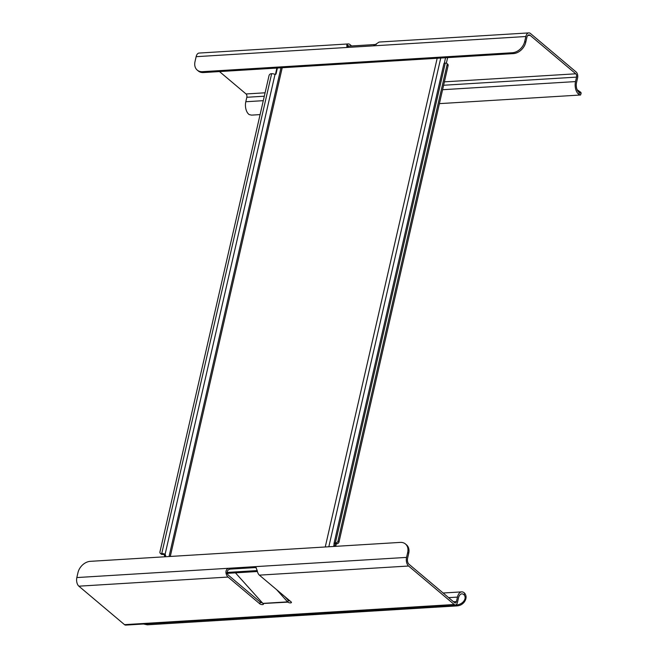 <?xml version="1.0" encoding="UTF-8"?>
<svg xmlns="http://www.w3.org/2000/svg" width="658" height="658" viewBox="0 0 658 658"><rect width="100%" height="100%" fill="white"/><g stroke="black" fill="none" stroke-linecap="round" stroke-linejoin="round"><path stroke-width="0.99" d="M164.944 556.783L164.13 554.784L165.248 554.357L165.462 556.75M165.248 554.357A2.977 1.16 12.9 0 1 165.109 554.291A2.977 1.16 -167.1 0 0 161.745 553.559L163.9 554.669A4.968 1.933 -167.1 0 0 164.13 554.784M162.781 554.431L162.213 554.464A1.99 1.456 130.1 0 1 161.342 554.2L160.313 553.329A1.99 1.456 -49.9 0 1 159.943 551.914L269.023 75.629A1.99 1.456 -49.9 0 1 271.08 73.745L271.647 73.712A2.977 1.16 12.9 0 1 275.011 74.436A2.977 1.16 -167.1 0 0 275.151 74.51L276.056 73.902L275.151 74.51M277.396 68.037L276.056 73.902L275.414 74.502L276.878 68.062M376.302 44.448L347.712 46.2M227.15 572.427L257.237 570.585M257.418 571.506L227.29 573.348M444.29 63.324L445.565 57.748M334.067 543.96A2.977 1.16 12.9 0 1 334.099 544.034L336.016 544.281A4.968 1.933 -167.1 0 0 335.967 544.15L336.394 543.812L335.366 542.949A2.977 1.16 -167.1 0 0 334.009 543.582A2.977 1.16 -167.1 0 0 334.067 543.96L336.016 543.927M333.631 546.469L333.976 544.989M336.016 544.281L335.843 545.712L333.91 545.252L334.099 544.034M447.629 57.624L446.371 63.135M336.279 543.829L335.703 546.337M160.313 553.329A1.99 1.456 -49.9 0 0 161.185 553.6L161.745 553.559L271.647 73.712M165.092 556.15L165.742 555.533M334.009 543.582L443.903 63.736A2.977 1.16 12.9 0 1 445.269 63.102L445.828 63.061A1.99 1.456 -49.9 0 1 446.7 63.333A1.99 1.456 -49.9 0 1 447.07 64.747L337.99 541.024A1.99 1.456 -49.9 0 1 335.934 542.916L335.366 542.949L445.269 63.102M446.7 63.333L447.736 64.196A1.99 1.456 130.1 0 1 448.106 65.619L339.018 541.896A1.99 1.456 130.1 0 1 336.962 543.779L336.394 543.812M351.635 45.961L350.007 44.588A6.457 3.586 86.5 0 0 348.288 43.938A6.457 3.586 86.5 0 0 346.856 44.588L346.906 46.841L348.625 47.36L373.357 45.846L378.177 42.671A6.457 3.586 -93.5 0 1 379.608 42.022L528.802 32.9A6.457 3.586 86.5 0 0 525.849 36.519L524.73 41.429A11.918 8.76 -49.9 0 1 512.385 52.739L513.413 53.602L203.478 72.553A11.918 8.76 130.1 0 1 198.255 70.965L197.219 70.093A11.918 8.76 -49.9 0 0 202.45 71.681L512.385 52.739M513.413 53.602A11.918 8.76 130.1 0 0 525.758 42.293L526.877 37.391A4.466 2.484 -93.5 0 1 528.925 34.882A4.466 2.484 -93.5 0 1 530.118 35.335L575.766 73.803A2.484 1.382 -93.5 0 1 576.548 77.118L575.52 81.584A9.335 5.19 86.5 0 0 578.974 94.439L579.27 92.572A7.353 4.088 -93.5 0 1 576.556 82.447L577.576 77.989A4.466 2.484 86.5 0 0 576.178 72.026L530.529 33.55A6.457 3.586 86.5 0 0 528.802 32.9M260.099 114.599L251.537 115.125L249.259 114.599A9.335 5.19 -93.5 0 1 245.804 101.743L246.832 97.277A2.484 1.382 86.5 0 0 246.051 93.962L219.484 71.574M348.288 43.938L199.086 53.059A6.457 3.586 -93.5 0 0 196.133 56.678L195.015 61.589A11.918 8.76 -49.9 0 0 197.219 70.093M347.547 47.212L348.436 45.92A4.466 2.484 -93.5 0 1 349.217 46.109M579.27 92.572L580.43 93.025L580.825 92.326L577.124 89.718M580.825 92.326L581.162 93.206L580.553 95.007L578.974 94.439M406.554 557.4A6.457 3.586 86.5 0 0 408.577 566.02L454.226 604.496A4.466 2.484 86.5 0 0 455.418 604.941A4.466 2.484 86.5 0 0 457.458 602.432L458.478 597.974A7.353 4.088 -93.5 0 1 461.842 593.853A7.353 4.088 -93.5 0 1 464.203 594.972L464.721 593.286A9.335 5.19 86.5 0 0 461.727 591.871A9.335 5.19 86.5 0 0 457.45 597.102L456.43 601.568A2.484 1.382 -93.5 0 1 455.295 602.958A2.484 1.382 -93.5 0 1 454.629 602.712L408.98 564.235A4.466 2.484 -93.5 0 1 407.582 558.264L408.708 553.362A11.918 8.76 130.1 0 0 406.496 544.849L405.468 543.985A11.918 8.76 -49.9 0 1 407.68 552.49L406.554 557.4L254.062 566.719L255.847 567.286L257.253 570.683A6.457 3.586 -93.5 0 0 259.375 575.141L291.157 601.922A1.99 0.773 12.9 0 1 291.445 602.465A1.99 0.773 12.9 0 1 290.54 602.893A1.99 0.773 12.9 0 1 287.859 602.128L262.986 603.518A2.007 1.119 -93.5 0 1 262.863 603.394L235.457 572.855M284.988 596.724L288.27 600.343A1.99 0.773 -167.1 0 0 290.137 601.067M455.418 604.941L125.703 625.1A4.466 2.484 -93.5 0 1 124.51 624.656L78.861 586.179A6.457 3.586 -93.5 0 1 76.838 577.56L77.965 572.649A11.918 8.76 -49.9 0 1 90.302 561.34L400.237 542.398A11.918 8.76 -49.9 0 1 405.468 543.985M262.336 602.81A1.99 0.773 -167.1 0 1 260.239 602.054L228.466 575.273A4.466 2.484 -93.5 0 1 227.504 573.932C226.73 571.259 227.684 569.647 230.366 569.104L255.09 567.591L254.062 566.719L229.329 568.232C227.01 568.553 225.875 570.009 225.924 572.6A6.457 3.586 86.5 0 0 228.055 577.058L259.828 603.838A1.99 0.773 12.9 0 0 262.509 604.603A1.99 0.773 12.9 0 0 263.414 604.184A1.99 0.773 12.9 0 0 263.126 603.633L262.986 603.518M276.681 589.724L287.587 601.881A2.007 1.119 86.5 0 0 287.719 602.004M255.09 567.591L256.291 567.788M464.721 593.286C466.621 595.86 466.522 598.722 464.4 601.881L463.298 601.774C465.395 599.257 465.7 596.987 464.203 594.972M144.76 623.932L456.216 605.006C459.029 604.801 461.39 603.731 463.281 601.782M464.4 601.881C462.574 604.283 460.189 605.615 457.244 605.878L147.318 624.82L143.502 624.014M456.216 605.006L457.244 605.878M275.011 74.436L165.109 554.291L163.9 554.669M170.282 556.454L282.216 67.741M437.175 58.266L325.249 546.979M440.753 58.044L328.827 546.757M162.213 554.464L161.185 553.6M335.934 542.916L336.962 543.779M339.018 541.896L337.99 541.024M447.07 64.747L448.106 65.619M527.798 35.474L530.118 35.335M575.766 73.803L444.389 81.839M265.092 92.803L246.051 93.962M525.758 42.293L524.73 41.429M196.133 56.678L348.625 47.36M373.357 45.846L525.849 36.519M203.478 72.553L202.45 71.681M348.436 45.92L346.856 44.588M246.832 97.277L264.31 96.208M443.607 85.252L576.548 77.118M575.52 81.584L442.587 89.71M263.29 100.674L245.804 101.743M288.27 600.343L287.859 602.128M259.375 575.141L408.577 566.02M454.226 604.496L124.51 624.656M78.861 586.179L228.055 577.058M287.587 601.881L262.863 603.394M260.239 602.054L259.828 603.838M225.924 572.6L227.504 573.932M230.366 569.104L229.329 568.232L76.838 577.56M456.43 601.568L453.485 601.749M448.624 597.645L457.45 597.102M147.318 624.82L146.282 623.957M407.68 552.49L408.708 553.362M280.982 67.815L169.048 556.528M580.512 95.007L439.396 103.635M443.122 593.006L461.727 591.871"/></g></svg>
